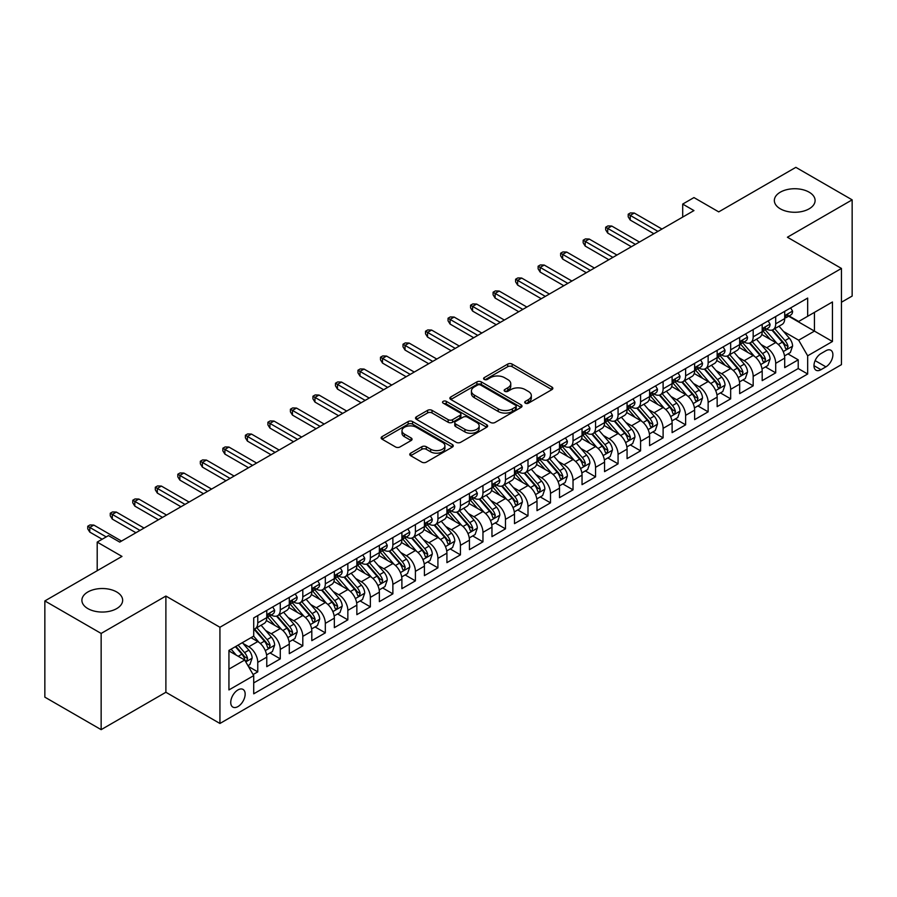 <?xml version="1.0" encoding="UTF-8"?>
<svg xmlns="http://www.w3.org/2000/svg" width="897" height="897" viewBox="0 0 897 897"><rect width="100%" height="100%" fill="white"/><g stroke="black" fill="none" stroke-linecap="round" stroke-linejoin="round"><path stroke-width="1.35" d="M525.35 403.168A2.186 1.267 0 0 0 528.445 403.168L551.935 389.601A3.128 1.805 0 0 0 552.844 388.323A3.128 1.805 0 0 0 551.935 387.055L512.142 364.081A3.128 1.805 0 0 0 507.724 364.081L484.234 377.637A2.186 1.267 0 0 0 483.595 378.534A2.186 1.267 0 0 0 484.234 379.431A2.186 1.267 0 0 0 487.329 379.431L490.379 377.671A10.002 5.774 0 0 1 504.518 377.671L507.837 379.588A10.002 5.774 0 0 1 510.763 383.669A10.002 5.774 0 0 1 507.837 387.751L504.798 389.511A2.186 1.267 0 0 0 504.159 390.397A2.186 1.267 0 0 0 504.798 391.294A2.186 1.267 0 0 0 507.893 391.294L510.931 389.545A10.002 5.774 0 0 1 525.081 389.545L528.389 391.451A10.002 5.774 0 0 1 531.327 395.543A10.002 5.774 0 0 1 528.389 399.625L525.35 401.374A2.186 1.267 0 0 0 524.711 402.271A2.186 1.267 0 0 0 525.35 403.168L525.35 401.374M116.688 591.964A20.384 11.762 0 0 0 94.477 589.419A20.384 11.762 0 0 0 81.896 600.284A20.384 11.762 0 0 0 87.861 608.603A20.384 11.762 0 0 0 110.073 611.16A20.384 11.762 0 0 0 122.654 600.284A20.384 11.762 0 0 0 116.688 591.964M809.139 192.182A20.384 11.762 0 0 0 786.927 189.626A20.384 11.762 0 0 0 774.346 200.502A20.384 11.762 0 0 0 780.312 208.822A20.384 11.762 0 0 0 802.523 211.378A20.384 11.762 0 0 0 815.104 200.502A20.384 11.762 0 0 0 809.139 192.182M237.952 706.578A10.192 5.887 120 0 0 244.612 697.597A10.192 5.887 120 0 0 243.042 689.423A10.192 5.887 120 0 0 237.952 689.928A10.192 5.887 120 0 0 231.291 698.909A10.192 5.887 120 0 0 232.85 707.083A10.192 5.887 120 0 0 237.952 706.578M410.691 453.153A3.128 1.805 0 0 0 409.772 454.431A3.128 1.805 0 0 0 410.691 455.71L421.848 462.157A3.128 1.805 0 0 0 426.277 462.157L452.357 447.098A3.128 1.805 0 0 0 453.265 445.82A3.128 1.805 0 0 0 452.357 444.542L412.564 421.568A3.128 1.805 0 0 0 408.146 421.568L382.066 436.626A3.128 1.805 0 0 0 381.147 437.904A3.128 1.805 0 0 0 382.066 439.182L395.543 446.964A3.128 1.805 0 0 0 399.972 446.964L411.129 440.528A3.128 1.805 0 0 0 412.048 439.25A3.128 1.805 0 0 0 411.129 437.971L404.446 434.114A8.365 4.833 0 0 1 401.991 430.695A8.365 4.833 0 0 1 407.16 426.232A8.365 4.833 0 0 1 416.275 427.286L442.468 442.4A8.365 4.833 0 0 1 444.912 445.82A8.365 4.833 0 0 1 439.754 450.283A8.365 4.833 0 0 1 430.638 449.229L426.277 446.717A3.128 1.805 0 0 0 421.848 446.717L410.691 453.153L410.691 455.71L421.848 449.307L421.848 446.717M841.453 302.233L852.15 296.066L852.15 199.852L795.852 167.347L718.721 211.883L693.953 197.575L682.695 204.079L693.953 210.582L119.727 542.102L108.47 535.61L97.201 542.102L97.201 570.705M101.148 633.439L101.148 729.653L165.889 692.271L165.889 596.057L101.148 633.439L44.85 600.934L121.981 556.409L97.201 542.102M165.889 596.057L219.933 627.261L841.453 268.438L841.453 364.642L219.933 723.475L219.933 627.261M852.15 199.852L787.409 237.234L841.453 268.438M490.592 422.465A3.128 1.805 0 0 0 495.021 422.465L521.101 407.406A3.128 1.805 0 0 0 522.009 406.128A3.128 1.805 0 0 0 521.101 404.85L481.308 381.887A3.128 1.805 0 0 0 476.89 381.887L450.81 396.945A3.128 1.805 0 0 0 449.89 398.223A3.128 1.805 0 0 0 450.81 399.49L490.592 422.465M444.06 403.639A2.186 1.267 0 0 1 446.28 403.942L446.28 401.34L486.723 424.696A3.128 1.805 0 0 1 487.643 425.974A3.128 1.805 0 0 1 486.723 427.252L460.643 442.311A3.128 1.805 0 0 1 456.225 442.311L416.432 419.336L416.432 416.791A3.128 1.805 0 0 0 415.524 418.058A3.128 1.805 0 0 0 416.432 419.336M416.432 416.791L427.6 410.344A3.128 1.805 0 0 1 432.018 410.344L448.152 419.661A3.128 1.805 0 0 0 452.581 419.661L459.982 415.378A3.128 1.805 0 0 0 460.901 414.111A3.128 1.805 0 0 0 459.982 412.833L443.185 403.134A2.186 1.267 0 0 1 442.546 402.237A2.186 1.267 0 0 1 443.892 401.071A2.186 1.267 0 0 1 446.28 401.34M101.148 729.653L44.85 697.148L44.85 600.934M253.089 674.555L257.764 671.864L248.424 666.46M243.109 643.508L248.761 646.771A12.737 7.355 60 0 1 257.764 662.367L266.768 657.165L266.768 666.662L280.279 658.858L270.042 652.938M265.624 630.501L271.275 633.764A12.737 7.355 60 0 1 280.279 649.372L289.294 644.169L289.294 653.655L302.805 645.862L292.557 639.942M288.139 617.506L293.801 620.769A12.737 7.355 60 0 1 302.805 636.365L311.808 631.163L311.808 640.66L325.319 632.856L315.071 626.936M310.665 604.5L316.316 607.762A12.737 7.355 60 0 1 325.319 623.37L334.334 618.168L334.334 627.653L347.845 619.861L337.597 613.94M333.179 591.493L338.831 594.767A12.737 7.355 60 0 1 347.845 610.364L356.849 605.161L356.849 614.658L370.36 606.854L360.112 600.934M355.694 578.498L361.356 581.761A12.737 7.355 60 0 1 370.36 597.368L379.364 592.166L379.364 601.652L392.875 593.848L382.638 587.939M378.22 565.491L383.871 568.765A12.737 7.355 60 0 1 392.875 584.362L401.89 579.159L401.89 588.656L415.401 580.852L405.152 574.932M400.735 552.496L406.386 555.759A12.737 7.355 60 0 1 415.401 571.355L424.404 566.164L424.404 575.65L437.915 567.846L427.667 561.937M423.249 539.489L428.912 542.763A12.737 7.355 60 0 1 437.915 558.36L446.919 553.157L446.919 562.654L460.43 554.851L450.193 548.93M445.775 526.494L451.426 529.757A12.737 7.355 60 0 1 460.43 545.354L469.445 540.162L469.445 549.648L482.956 541.844L472.708 535.935M468.29 513.488L473.941 516.75A12.737 7.355 60 0 1 482.956 532.358L491.96 527.156L491.96 536.653L505.471 528.849L495.222 522.929M490.816 500.492L496.467 503.755A12.737 7.355 60 0 1 505.471 519.352L514.486 514.16L514.486 523.646L527.997 515.842L517.748 509.933M513.331 487.486L518.982 490.749A12.737 7.355 60 0 1 527.997 506.357L537 501.154L537 510.651L550.511 502.847L540.263 496.927M535.845 474.491L541.508 477.753A12.737 7.355 60 0 1 550.511 493.35L559.515 488.159L559.515 497.644L573.026 489.84L562.778 483.932M558.371 461.484L564.022 464.747A12.737 7.355 60 0 1 573.026 480.355L582.041 475.152L582.041 484.649L595.552 476.845L585.304 470.925M580.886 448.489L586.537 451.752A12.737 7.355 60 0 1 595.552 467.348L604.556 462.157L604.556 471.643L618.067 463.839L607.818 457.93M603.401 435.482L609.063 438.745A12.737 7.355 60 0 1 618.067 454.353L627.07 449.15L627.07 458.636L640.581 450.843L630.344 444.923M625.927 422.487L631.578 425.75A12.737 7.355 60 0 1 640.581 441.346L649.596 436.144L649.596 445.641L663.107 437.837L652.859 431.928M648.441 409.481L654.092 412.743A12.737 7.355 60 0 1 663.107 428.351L672.111 423.149L672.111 432.634L685.622 424.842L675.374 418.921M670.967 396.485L676.618 399.748A12.737 7.355 60 0 1 685.622 415.345L694.626 410.142L694.626 419.639L708.137 411.835L697.9 405.926M693.482 383.479L699.133 386.742A12.737 7.355 60 0 1 708.137 402.349L717.152 397.147L717.152 406.633L730.663 398.84L720.414 392.92M715.997 370.483L721.659 373.746A12.737 7.355 60 0 1 730.663 389.343L739.666 384.14L739.666 393.637L753.177 385.833L742.929 379.924M738.523 357.477L744.174 360.74A12.737 7.355 60 0 1 753.177 376.348L762.192 371.145L762.192 380.631L775.703 372.838L775.703 363.341A12.737 7.355 -120 0 0 766.688 347.744L761.037 344.482M765.455 366.918L775.703 372.838M266.768 657.165A12.737 7.355 -120 0 0 257.764 641.568L251.014 637.666M289.294 644.169A12.737 7.355 -120 0 0 280.279 628.562L266.353 620.522M311.808 631.163A12.737 7.355 -120 0 0 302.805 615.566L288.879 607.527M334.334 618.168A12.737 7.355 -120 0 0 325.319 602.56L311.394 594.52M356.849 605.161A12.737 7.355 -120 0 0 347.845 589.564L333.919 581.525M379.364 592.166A12.737 7.355 -120 0 0 370.36 576.558L356.434 568.519M401.89 579.159A12.737 7.355 -120 0 0 392.875 563.563L378.949 555.523M424.404 566.164A12.737 7.355 -120 0 0 415.401 550.556L401.475 542.517M446.919 553.157A12.737 7.355 -120 0 0 437.915 537.561L423.989 529.522M469.445 540.162A12.737 7.355 -120 0 0 460.43 524.554L446.504 516.515M491.96 527.156A12.737 7.355 -120 0 0 482.956 511.559L469.03 503.52M514.486 514.16A12.737 7.355 -120 0 0 505.471 498.553L491.545 490.513M537 501.154A12.737 7.355 -120 0 0 527.997 485.557L514.071 477.518M559.515 488.159A12.737 7.355 -120 0 0 550.511 472.551L536.585 464.511M582.041 475.152A12.737 7.355 -120 0 0 573.026 459.556L559.1 451.516M604.556 462.157A12.737 7.355 -120 0 0 595.552 446.549L581.626 438.51M627.07 449.15A12.737 7.355 -120 0 0 618.067 433.554L604.141 425.503M649.596 436.144A12.737 7.355 -120 0 0 640.581 420.547L626.655 412.508M672.111 423.149A12.737 7.355 -120 0 0 663.107 407.552L649.181 399.501M694.626 410.142A12.737 7.355 -120 0 0 685.622 394.545L671.696 386.506M717.152 397.147A12.737 7.355 -120 0 0 708.137 381.539L694.211 373.5M739.666 384.14A12.737 7.355 -120 0 0 730.663 368.544L716.737 360.504M762.192 371.145A12.737 7.355 -120 0 0 753.177 355.537L739.251 347.498M825.913 350.727L820.957 353.597A9.867 5.696 120 0 0 814.51 362.287A9.867 5.696 120 0 0 816.023 370.203A9.867 5.696 120 0 0 820.957 369.71L825.913 366.851A9.867 5.696 120 0 0 832.36 358.15A9.867 5.696 120 0 0 830.846 350.245A9.867 5.696 120 0 0 825.913 350.727M228.937 669.128L244.702 660.024L253.716 675.632L253.716 693.83L807.67 374.004L807.67 355.806L798.666 340.198L783.552 331.475M253.716 675.632L228.937 689.928L228.937 650.403L253.716 636.108L253.716 617.91L807.67 298.073L807.67 316.282L832.45 301.975L832.45 341.499L807.67 355.806M271.163 614.972L271.275 615.039A12.737 7.355 60 0 0 277.644 615.678L286.659 610.476A12.737 7.355 -120 0 0 289.294 604.645L289.294 597.357M293.678 601.977L293.801 602.044A12.737 7.355 60 0 0 300.17 602.672L309.173 597.469A12.737 7.355 -120 0 0 311.808 591.639L311.808 584.362M316.192 588.97L316.316 589.037A12.737 7.355 60 0 0 322.685 589.677L331.688 584.474A12.737 7.355 -120 0 0 334.334 578.643L334.334 571.355M338.718 575.975L338.831 576.042A12.737 7.355 60 0 0 345.199 576.67L354.214 571.467A12.737 7.355 -120 0 0 356.849 565.637L356.849 558.36M361.233 562.968L361.356 563.036A12.737 7.355 60 0 0 367.725 563.675L376.729 558.472A12.737 7.355 -120 0 0 379.364 552.642L379.364 545.354M383.748 549.973L383.871 550.04A12.737 7.355 60 0 0 390.24 550.668L399.243 545.466A12.737 7.355 -120 0 0 401.89 539.635L401.89 532.358M406.274 536.967L406.386 537.034A12.737 7.355 60 0 0 412.755 537.673L421.769 532.47A12.737 7.355 -120 0 0 424.404 526.64L424.404 519.352M428.788 523.971L428.912 524.039A12.737 7.355 60 0 0 435.28 524.667L444.284 519.464A12.737 7.355 -120 0 0 446.919 513.633L446.919 506.357M451.314 510.965L451.426 511.032A12.737 7.355 60 0 0 457.795 511.671L466.799 506.469A12.737 7.355 -120 0 0 469.445 500.638L469.445 493.35M473.829 497.97L473.941 498.037A12.737 7.355 60 0 0 480.321 498.665L489.325 493.462A12.737 7.355 -120 0 0 491.96 487.632L491.96 480.355M496.344 484.963L496.467 485.03A12.737 7.355 60 0 0 502.836 485.669L511.839 480.467A12.737 7.355 -120 0 0 514.486 474.636L514.486 467.348M518.87 471.968L518.982 472.035A12.737 7.355 60 0 0 525.35 472.663L534.365 467.46A12.737 7.355 -120 0 0 537 461.63L537 454.353M541.384 458.961L541.508 459.029A12.737 7.355 60 0 0 547.876 459.656L556.88 454.465A12.737 7.355 -120 0 0 559.515 448.635L559.515 441.346M563.899 445.966L564.022 446.033A12.737 7.355 60 0 0 570.391 446.661L579.395 441.459A12.737 7.355 -120 0 0 582.041 435.628L582.041 428.351M586.425 432.959L586.537 433.027A12.737 7.355 60 0 0 592.906 433.655L601.921 428.463A12.737 7.355 -120 0 0 604.556 422.633L604.556 415.345M608.94 419.964L609.063 420.031A12.737 7.355 60 0 0 615.432 420.659L624.435 415.457A12.737 7.355 -120 0 0 627.07 409.626L627.07 402.349M631.466 406.958L631.578 407.025A12.737 7.355 60 0 0 637.946 407.653L646.95 402.461A12.737 7.355 -120 0 0 649.596 396.62L649.596 389.343M653.98 393.962L654.092 394.03A12.737 7.355 60 0 0 660.461 394.658L669.476 389.455A12.737 7.355 -120 0 0 672.111 383.624L672.111 376.348M676.495 380.956L676.618 381.023A12.737 7.355 60 0 0 682.987 381.651L691.991 376.46A12.737 7.355 -120 0 0 694.626 370.618L694.626 363.341M699.021 367.949L699.133 368.028A12.737 7.355 60 0 0 705.502 368.656L714.517 363.453A12.737 7.355 -120 0 0 717.152 357.623L717.152 350.346M721.536 354.954L721.659 355.021A12.737 7.355 60 0 0 728.028 355.649L737.031 350.447A12.737 7.355 -120 0 0 739.666 344.616L739.666 337.339M744.05 341.948L744.174 342.026A12.737 7.355 60 0 0 750.542 342.654L759.546 337.451A12.737 7.355 -120 0 0 762.192 331.621L762.192 324.344M253.716 682.909L798.218 368.544L798.218 359.832L784.707 367.635L784.707 358.138A12.737 7.355 -120 0 0 775.703 342.542L761.777 334.503M766.576 328.952L766.688 329.02A12.737 7.355 -120 0 0 773.057 329.648A12.737 7.355 -120 0 0 775.703 323.817L775.703 316.54M773.057 329.648L782.072 324.445A12.737 7.355 -120 0 0 784.707 318.614L784.707 311.337M257.764 615.566L257.764 622.843A12.737 7.355 60 0 1 255.129 628.674A12.737 7.355 60 0 1 253.716 629.189M255.129 628.674L264.133 623.471A12.737 7.355 -120 0 0 266.768 617.641L266.768 610.364M280.279 602.56L280.279 609.848A12.737 7.355 60 0 1 277.644 615.678M302.805 589.564L302.805 596.841A12.737 7.355 60 0 1 300.17 602.672M325.319 576.558L325.319 583.846A12.737 7.355 60 0 1 322.685 589.677M347.845 563.563L347.845 570.84A12.737 7.355 60 0 1 345.199 576.67M370.36 550.556L370.36 557.844A12.737 7.355 60 0 1 367.725 563.675M392.875 537.561L392.875 544.838A12.737 7.355 60 0 1 390.24 550.668M415.401 524.554L415.401 531.843A12.737 7.355 60 0 1 412.755 537.673M437.915 511.559L437.915 518.836A12.737 7.355 60 0 1 435.28 524.667M460.43 498.553L460.43 505.83A12.737 7.355 60 0 1 457.795 511.671M482.956 485.557L482.956 492.834A12.737 7.355 60 0 1 480.321 498.665M505.471 472.551L505.471 479.828A12.737 7.355 60 0 1 502.836 485.669M527.997 459.556L527.997 466.832A12.737 7.355 60 0 1 525.35 472.663M550.511 446.549L550.511 453.826A12.737 7.355 60 0 1 547.876 459.656M573.026 433.554L573.026 440.831A12.737 7.355 60 0 1 570.391 446.661M595.552 420.547L595.552 427.824A12.737 7.355 60 0 1 592.906 433.655M618.067 407.541L618.067 414.829A12.737 7.355 60 0 1 615.432 420.659M640.581 394.545L640.581 401.822A12.737 7.355 60 0 1 637.946 407.653M663.107 381.539L663.107 388.827A12.737 7.355 60 0 1 660.461 394.658M685.622 368.544L685.622 375.821A12.737 7.355 60 0 1 682.987 381.651M708.137 355.537L708.137 362.825A12.737 7.355 60 0 1 705.502 368.656M730.663 342.542L730.663 349.819A12.737 7.355 60 0 1 728.028 355.649M753.177 329.535L753.177 336.824A12.737 7.355 60 0 1 750.542 342.654M753.177 376.348L753.177 385.833M730.663 389.343L730.663 398.84M708.137 402.349L708.137 411.835M685.622 415.345L685.622 424.842M663.107 428.351L663.107 437.837M640.581 441.346L640.581 450.843M618.067 454.353L618.067 463.839M595.552 467.348L595.552 476.845M573.026 480.355L573.026 489.84M550.511 493.35L550.511 502.847M527.997 506.357L527.997 515.842M505.471 519.352L505.471 528.849M482.956 532.358L482.956 541.844M460.43 545.354L460.43 554.851M437.915 558.36L437.915 567.846M415.401 571.355L415.401 580.852M392.875 584.362L392.875 593.848M370.36 597.368L370.36 606.854M347.845 610.364L347.845 619.861M325.319 623.37L325.319 632.856M302.805 636.365L302.805 645.862M280.279 649.372L280.279 658.858M257.764 662.367L257.764 671.864M244.702 660.024L228.937 650.93M798.666 340.198L814.431 331.105L814.431 312.38L832.45 301.975M788.642 316.215L832.45 341.499M789.091 315.946L798.666 321.474L807.67 316.282M165.889 692.271L219.933 723.475M682.695 204.079L682.695 217.074M787.97 353.923L798.218 359.832M798.218 368.544L807.67 374.004M526.225 403.471L528.389 402.226A10.002 5.774 0 0 0 531.327 398.133L531.327 395.543M510.763 383.669L510.763 386.271A10.002 5.774 0 0 1 507.837 390.352L505.673 391.608M551.89 389.623L512.142 366.682A3.128 1.805 0 0 0 507.724 366.682L485.109 379.734M521.056 407.429L481.308 384.488A3.128 1.805 0 0 0 476.89 384.488L450.855 399.513M515.573 407.025A2.186 1.267 0 0 0 516.212 406.128A2.186 1.267 0 0 0 515.573 405.242L480.646 385.071A2.186 1.267 0 0 0 477.552 385.071L474.345 386.921A10.002 5.774 0 0 0 471.418 391.002A10.002 5.774 0 0 0 474.345 395.095L498.216 408.875A10.002 5.774 0 0 0 512.366 408.875L515.573 407.025L515.573 409.626A2.186 1.267 0 0 0 516.212 408.729L516.212 406.128M471.418 391.002L471.418 393.604A10.002 5.774 0 0 0 474.345 397.696L474.345 395.095M515.573 409.626L512.366 411.476A10.002 5.774 0 0 1 498.216 411.476L474.345 397.696M416.477 419.359L427.6 412.945L427.6 410.344M460.901 414.111L460.901 416.701A3.128 1.805 0 0 1 459.982 417.98L452.581 422.263A3.128 1.805 0 0 1 448.152 422.263L432.018 412.945A3.128 1.805 0 0 0 427.6 412.945M446.28 403.942L486.69 427.275M464.904 429.327A8.365 4.833 0 0 0 474.008 430.369A8.365 4.833 0 0 0 479.177 425.907A8.365 4.833 0 0 0 476.722 422.498L467.494 417.172A3.128 1.805 0 0 0 463.076 417.172L455.676 421.444A3.128 1.805 0 0 0 454.757 422.722A3.128 1.805 0 0 0 455.676 424.001L464.904 429.327L464.904 431.928A8.365 4.833 0 0 0 474.008 432.971A8.365 4.833 0 0 0 479.177 428.508L479.177 425.907M454.757 422.722L454.757 425.324A3.128 1.805 0 0 0 455.676 426.602L455.676 424.001M464.904 431.928L455.676 426.602M444.912 445.82L444.912 448.422A8.365 4.833 0 0 1 439.754 452.884A8.365 4.833 0 0 1 430.638 451.83L426.277 449.307A3.128 1.805 0 0 0 421.848 449.307M401.991 430.695L401.991 433.296A8.365 4.833 0 0 0 404.446 436.704L404.446 434.114M411.129 437.971L411.129 440.528L404.446 436.704M452.312 447.121L412.564 424.169A3.128 1.805 0 0 0 408.146 424.169L382.111 439.205M784.516 355.907L790.335 352.555L792.589 346.051A8.443 4.877 -120 0 0 789.304 338.124L779.011 326.216M776.948 343.36L765.186 329.748M770.254 339.402L763.437 331.498A20.227 11.672 -120 0 0 762.809 330.791M771.913 330.107L782.319 342.161A8.443 4.877 60 0 1 785.324 347.969L785.94 348.967L787.084 348.81L788.026 346.41A8.443 4.877 -120 0 0 785.021 340.602L774.728 328.683M772.53 329.917L783.709 342.856A4.294 2.478 60 0 1 784.785 344.538L788.026 346.41M790.672 307.895L792.589 311.203A8.443 4.877 60 0 1 790.84 314.937L786.557 317.415A8.443 4.877 -120 0 0 788.026 315.464L787.858 314.724M784.987 317.807L785.021 317.807A8.443 4.877 -120 0 0 786.557 317.415M786.938 314.836L788.026 315.464C787.499 314.197 786.602 314.712 785.324 317.022A8.443 4.877 60 0 1 784.707 318.233M657.927 231.381L630.232 215.392L630.232 220.068L628.203 216.816L628.203 214.215L630.232 215.392L634.28 213.049L661.975 229.038M630.232 220.068L653.868 233.725M628.203 214.215L630.456 212.914L634.28 213.049M762.002 368.914L767.821 365.55L770.063 359.047A8.443 4.877 -120 0 0 766.778 351.131L756.496 339.212M754.433 356.367L742.671 342.755M747.739 352.398L740.911 344.504A20.227 11.672 -120 0 0 740.283 343.798M749.399 343.114L759.804 355.156A8.443 4.877 60 0 1 762.809 360.975L763.425 361.973L764.569 361.816L765.511 359.417A8.443 4.877 -120 0 0 762.506 353.597L752.213 341.69M750.004 342.912L761.183 355.862A4.294 2.478 60 0 1 762.271 357.544L765.511 359.417M739.476 381.909L745.295 378.556L747.549 372.053A8.443 4.877 -120 0 0 744.263 364.126L733.97 352.218M731.907 369.362L720.156 355.75M725.225 365.404L718.396 357.499A20.227 11.672 -120 0 0 717.768 356.793M726.873 356.109L737.278 368.162A8.443 4.877 60 0 1 740.294 373.971L740.9 374.968L742.043 374.811L742.996 372.412A8.443 4.877 -120 0 0 739.98 366.604L729.698 354.685M727.489 355.918L738.668 368.858A4.294 2.478 60 0 1 739.756 370.539L742.996 372.412M716.961 394.915L722.78 391.552L725.034 385.06A8.443 4.877 -120 0 0 721.749 377.132L711.456 365.214M709.392 382.369L697.631 368.757M702.699 378.399L695.881 370.506A20.227 11.672 -120 0 0 695.253 369.799M704.358 369.115L714.763 381.158A8.443 4.877 60 0 1 717.768 386.977L718.385 387.975L719.529 387.818L720.47 385.418A8.443 4.877 -120 0 0 717.465 379.599L707.172 367.692M704.964 368.914L716.154 381.864A4.294 2.478 60 0 1 717.23 383.546L720.47 385.418M694.446 407.911L700.265 404.558L702.508 398.055A8.443 4.877 -120 0 0 699.223 390.128L688.941 378.22M686.878 395.364L675.116 381.752M680.184 391.406L673.355 383.501A20.227 11.672 -120 0 0 672.728 382.795M681.832 382.111L692.249 394.164A8.443 4.877 60 0 1 695.253 399.972L695.87 400.97L697.003 400.813L697.956 398.414A8.443 4.877 -120 0 0 694.951 392.606L684.658 380.687M682.449 381.92L693.628 394.859A4.294 2.478 60 0 1 694.715 396.541L697.956 398.414M768.157 320.891L770.063 324.209A8.443 4.877 60 0 1 768.325 327.943L764.042 330.41A8.443 4.877 -120 0 0 765.511 328.47L765.332 327.719M762.472 330.802L762.506 330.802A8.443 4.877 -120 0 0 764.042 330.41M764.423 327.842L765.511 328.47C764.984 327.192 764.076 327.719 762.809 330.029A8.443 4.877 60 0 1 762.192 331.228M635.401 244.376L607.706 228.387L607.706 233.074L605.677 229.823L605.677 227.221L607.706 228.387L611.765 226.055L639.46 242.044M607.706 233.074L631.353 246.72M605.677 227.221L607.931 225.921L611.765 226.055M745.631 333.897L747.549 337.205A8.443 4.877 60 0 1 745.799 340.938L741.527 343.416A8.443 4.877 -120 0 0 742.996 341.465L742.817 340.725M739.947 343.809L739.98 343.809A8.443 4.877 -120 0 0 741.527 343.416M741.909 340.838L742.996 341.465C742.458 340.198 741.561 340.714 740.294 343.035A8.443 4.877 60 0 1 739.666 344.235M612.886 257.383L585.192 241.394L585.192 246.07L583.162 242.818L583.162 240.217L585.192 241.394L589.239 239.05L616.945 255.04M585.192 246.07L608.839 259.726M583.162 240.217L585.416 238.916L589.239 239.05M723.117 346.892L725.034 350.211A8.443 4.877 60 0 1 723.285 353.945L719.002 356.412A8.443 4.877 -120 0 0 720.47 354.472L720.291 353.721M717.432 356.815L717.465 356.815A8.443 4.877 -120 0 0 719.002 356.412M719.383 353.844L720.47 354.472C719.943 353.205 719.046 353.721 717.768 356.031A8.443 4.877 60 0 1 717.152 357.23M590.372 270.389L562.666 254.389L562.666 259.076L560.647 255.824L560.647 253.223L562.666 254.389L566.725 252.057L594.419 268.046M562.666 259.076L586.313 272.722M560.647 253.223L562.901 251.922L566.725 252.057M700.602 359.899L702.508 363.207A8.443 4.877 60 0 1 700.77 366.94L696.487 369.418A8.443 4.877 -120 0 0 697.956 367.467L697.776 366.727M694.917 369.811L694.951 369.811A8.443 4.877 -120 0 0 696.487 369.418M696.868 366.839L697.956 367.467C697.429 366.2 696.521 366.716 695.253 369.037A8.443 4.877 60 0 1 694.626 370.237M567.846 283.385L540.151 267.396L540.151 272.071L538.122 268.82L538.122 266.218L540.151 267.396L544.21 265.052L571.905 281.041M540.151 272.071L563.798 285.728M538.122 266.218L540.375 264.929L544.21 265.052M671.92 420.917L677.74 417.553L679.993 411.061A8.443 4.877 -120 0 0 676.708 403.134L666.415 391.215M664.352 408.37L652.601 394.758M657.669 404.401L650.841 396.508A20.227 11.672 -120 0 0 650.213 395.801M659.317 395.117L669.723 407.16A8.443 4.877 60 0 1 672.739 412.979L673.344 413.977L674.488 413.82L675.441 411.42A8.443 4.877 -120 0 0 672.425 405.601L662.143 393.693M659.934 394.915L671.113 407.866A4.294 2.478 60 0 1 672.201 409.548L675.441 411.42M678.076 372.894L679.993 376.213A8.443 4.877 60 0 1 678.244 379.947L673.972 382.414A8.443 4.877 -120 0 0 675.441 380.474L675.262 379.723M672.391 382.817L672.425 382.817A8.443 4.877 -120 0 0 673.972 382.414M674.342 379.846L675.441 380.474C674.903 379.207 674.006 379.723 672.739 382.032A8.443 4.877 60 0 1 672.111 383.232M545.331 296.391L517.636 280.391L517.636 285.078L515.607 281.826L515.607 279.225L517.636 280.391L521.684 278.059L549.379 294.048M517.636 285.078L541.272 298.723M515.607 279.225L517.861 277.924L521.684 278.059M649.406 433.924L655.225 430.56L657.479 424.057A8.443 4.877 -120 0 0 654.182 416.13L643.9 404.222M641.837 421.366L630.075 407.754M635.143 417.408L628.315 409.503A20.227 11.672 -120 0 0 627.698 408.797M636.803 408.113L647.208 420.166A8.443 4.877 60 0 1 650.213 425.974L650.83 426.983L651.973 426.815L652.915 424.416A8.443 4.877 -120 0 0 649.91 418.607L639.617 406.689M637.408 407.922L648.598 420.861A4.294 2.478 60 0 1 649.675 422.543L652.915 424.416M655.561 385.901L657.479 389.22A8.443 4.877 60 0 1 655.729 392.953L651.446 395.42A8.443 4.877 -120 0 0 652.915 393.469L652.736 392.729M649.877 395.812L649.91 395.812A8.443 4.877 -120 0 0 651.446 395.42M651.827 392.841L652.915 393.469C652.388 392.202 651.491 392.718 650.213 395.039A8.443 4.877 60 0 1 649.596 396.239M522.816 309.387L495.11 293.397L495.11 298.073L493.092 294.821L493.092 292.231L495.11 293.397L499.169 291.054L526.864 307.043M495.11 298.073L518.758 311.73M493.092 292.231L495.335 290.931L499.169 291.054M626.88 446.919L632.699 443.555L634.953 437.063A8.443 4.877 -120 0 0 631.667 429.136L621.374 417.217M619.322 434.372L607.561 420.76M612.629 430.403L605.8 422.509A20.227 11.672 -120 0 0 605.172 421.803M614.277 421.119L624.693 433.161A8.443 4.877 60 0 1 627.698 438.981L628.315 439.978L629.447 439.822L630.4 437.422A8.443 4.877 -120 0 0 627.395 431.603L617.102 419.695M614.894 420.917L626.072 433.868A4.294 2.478 60 0 1 627.16 435.55L630.4 437.422M633.047 398.896L634.953 402.215A8.443 4.877 60 0 1 633.204 405.949L628.932 408.415A8.443 4.877 -120 0 0 630.4 406.476L630.221 405.724M627.351 408.819L627.395 408.819A8.443 4.877 -120 0 0 628.932 408.415M629.313 405.848L630.4 406.476C629.873 405.209 628.965 405.724 627.698 408.034A8.443 4.877 60 0 1 627.07 409.234M500.291 322.393L472.596 306.393L472.596 311.08L470.566 307.828L470.566 305.227L472.596 306.393L476.643 304.061L504.349 320.05M472.596 311.08L496.243 324.725M470.566 305.227L472.82 303.926L476.643 304.061M604.365 459.926L610.184 456.562L612.438 450.059A8.443 4.877 -120 0 0 609.153 442.131L598.86 430.224M596.797 447.379L585.035 433.756M590.103 443.41L583.285 435.505A20.227 11.672 -120 0 0 582.658 434.798M591.762 434.114L602.167 446.168A8.443 4.877 60 0 1 605.172 451.976L605.789 452.985L606.933 452.817L607.874 450.417A8.443 4.877 -120 0 0 604.87 444.609L594.588 432.69M592.379 433.924L603.558 446.863A4.294 2.478 60 0 1 604.645 448.545L607.874 450.417M610.521 411.902L612.438 415.221A8.443 4.877 60 0 1 610.689 418.955L606.406 421.422A8.443 4.877 -120 0 0 607.874 419.482L607.706 418.731M604.836 421.814L604.87 421.814A8.443 4.877 -120 0 0 606.406 421.422M606.787 418.843L607.874 419.482C607.347 418.204 606.45 418.731 605.172 421.041A8.443 4.877 60 0 1 604.556 422.24M477.776 335.388L450.081 319.399L450.081 324.075L448.052 320.823L448.052 318.233L450.081 319.399L454.129 317.056L481.824 333.045M450.081 324.075L473.717 337.732M448.052 318.233L450.305 316.933L454.129 317.056M581.85 472.921L587.67 469.557L589.912 463.065A8.443 4.877 -120 0 0 586.627 455.138L576.345 443.23M574.282 460.374L562.52 446.762M567.588 456.405L560.76 448.511A20.227 11.672 -120 0 0 560.132 447.805M569.247 447.121L579.653 459.163A8.443 4.877 60 0 1 582.658 464.982L583.274 465.98L584.418 465.823L585.36 463.424A8.443 4.877 -120 0 0 582.355 457.605L572.062 445.697M569.853 446.919L581.043 459.869A4.294 2.478 60 0 1 582.119 461.551L585.36 463.424M588.006 424.898L589.912 428.217A8.443 4.877 60 0 1 588.174 431.95L583.891 434.417A8.443 4.877 -120 0 0 585.36 432.477L585.18 431.726M582.321 434.821L582.355 434.821A8.443 4.877 -120 0 0 583.891 434.417M584.272 431.849L585.36 432.477C584.833 431.21 583.925 431.726 582.658 434.036A8.443 4.877 60 0 1 582.041 435.236M455.25 348.395L427.555 332.395L427.555 337.081L425.526 333.83L425.526 331.228L427.555 332.395L431.614 330.062L459.309 346.051M427.555 337.081L451.202 350.727M425.526 331.228L427.779 329.928L431.614 330.062M559.324 485.927L565.144 482.564L567.397 476.06A8.443 4.877 -120 0 0 564.112 468.133L553.819 456.225M551.767 473.381L540.005 459.757M545.073 469.411L538.245 461.507A20.227 11.672 -120 0 0 537.617 460.8M546.722 460.116L557.127 472.17A8.443 4.877 60 0 1 560.143 477.978L560.76 478.987L561.892 478.819L562.845 476.419A8.443 4.877 -120 0 0 559.829 470.611L549.547 458.692M547.338 459.926L558.517 472.865A4.294 2.478 60 0 1 559.605 474.547L562.845 476.419M565.48 437.904L567.397 441.223A8.443 4.877 60 0 1 565.648 444.957L561.376 447.424A8.443 4.877 -120 0 0 562.845 445.484L562.666 444.733M559.795 447.816L559.829 447.816A8.443 4.877 -120 0 0 561.376 447.424M561.757 444.845L562.845 445.484C562.307 444.206 561.41 444.733 560.143 447.042A8.443 4.877 60 0 1 559.515 448.242M432.735 361.39L405.04 345.401L405.04 350.077L403.011 346.836L403.011 344.235L405.04 345.401L409.088 343.058L436.794 359.047M405.04 350.077L428.688 363.733M403.011 344.235L405.265 342.934L409.088 343.058M536.81 498.923L542.629 495.559L544.883 489.067A8.443 4.877 -120 0 0 541.597 481.14L531.304 469.232M529.241 486.376L517.479 472.764M522.547 482.418L515.73 474.513A20.227 11.672 -120 0 0 515.102 473.807M524.207 473.123L534.612 485.165A8.443 4.877 60 0 1 537.617 490.984L538.234 491.982L539.377 491.825L540.319 489.426A8.443 4.877 -120 0 0 537.314 483.606L527.021 471.699M524.812 472.921L536.002 485.871A4.294 2.478 60 0 1 537.079 487.553L540.319 489.426M542.965 450.899L544.883 454.218A8.443 4.877 60 0 1 543.134 457.952L538.85 460.419A8.443 4.877 -120 0 0 540.319 458.479L540.151 457.728M537.281 460.823L537.314 460.823A8.443 4.877 -120 0 0 538.85 460.419M539.232 457.851L540.319 458.479C539.792 457.212 538.895 457.728 537.617 460.038A8.443 4.877 60 0 1 537 461.237M410.221 374.397L382.514 358.396L382.514 363.083L380.496 359.832L380.496 357.23L382.514 358.396L386.573 356.064L414.268 372.053M382.514 363.083L406.162 376.729M380.496 357.23L382.75 355.93L386.573 356.064M514.295 511.929L520.114 508.565L522.357 502.062A8.443 4.877 -120 0 0 519.071 494.135L508.79 482.227M506.727 499.382L494.965 485.759M500.033 495.413L493.204 487.508A20.227 11.672 -120 0 0 492.576 486.813M501.692 486.118L512.097 498.171A8.443 4.877 60 0 1 515.102 503.979L515.719 504.989L516.851 504.82L517.804 502.421A8.443 4.877 -120 0 0 514.8 496.613L504.506 484.694M502.298 485.927L513.476 498.867A4.294 2.478 60 0 1 514.564 500.548L517.804 502.421M520.451 463.906L522.357 467.225A8.443 4.877 60 0 1 520.619 470.959L516.336 473.425A8.443 4.877 -120 0 0 517.804 471.486L517.625 470.734M514.766 473.818L514.8 473.818A8.443 4.877 -120 0 0 516.336 473.425M516.717 470.847L517.804 471.486C517.277 470.207 516.369 470.734 515.102 473.044A8.443 4.877 60 0 1 514.486 474.244M387.695 387.392L360 371.403L360 376.078L357.97 372.838L357.97 370.237L360 371.403L364.059 369.059L391.754 385.048M360 376.078L383.647 389.735M357.97 370.237L360.224 368.936L364.059 369.059M491.769 524.924L497.588 521.572L499.842 515.069A8.443 4.877 -120 0 0 496.557 507.141L486.264 495.234M484.201 512.378L472.45 498.766M477.518 508.42L470.69 500.515A20.227 11.672 -120 0 0 470.062 499.808M479.166 499.124L489.571 511.167A8.443 4.877 60 0 1 492.588 516.986L493.193 517.984L494.337 517.827L495.29 515.427A8.443 4.877 -120 0 0 492.274 509.608L481.992 497.7M479.783 498.923L490.962 511.873A4.294 2.478 60 0 1 492.049 513.555L495.29 515.427M497.925 476.912L499.842 480.22A8.443 4.877 60 0 1 498.093 483.954L493.821 486.421A8.443 4.877 -120 0 0 495.29 484.481L495.11 483.73M492.24 486.824L492.274 486.824A8.443 4.877 -120 0 0 493.821 486.421M494.191 483.853L495.29 484.481C494.752 483.214 493.855 483.73 492.588 486.039A8.443 4.877 60 0 1 491.96 487.239M365.18 400.398L337.485 384.409L337.485 389.085L335.456 385.833L335.456 383.232L337.485 384.409L341.533 382.066L369.239 398.055M337.485 389.085L361.132 402.731M335.456 383.232L337.709 381.931L341.533 382.066M469.254 537.931L475.074 534.567L477.327 528.064A8.443 4.877 -120 0 0 474.042 520.148L463.749 508.229M461.686 525.384L449.924 511.761M454.992 521.415L448.175 513.51A20.227 11.672 -120 0 0 447.547 512.815M456.651 512.12L467.057 524.173A8.443 4.877 60 0 1 470.062 529.981L470.678 530.99L471.822 530.822L472.764 528.423A8.443 4.877 -120 0 0 469.759 522.615L459.466 510.696M457.257 511.929L468.447 524.88A4.294 2.478 60 0 1 469.523 526.55L472.764 528.423M475.41 489.908L477.327 493.227A8.443 4.877 60 0 1 475.578 496.96L471.295 499.427A8.443 4.877 -120 0 0 472.764 497.487L472.584 496.736M469.725 499.82L469.759 499.82A8.443 4.877 -120 0 0 471.295 499.427M471.676 496.86L472.764 497.487C472.237 496.209 471.34 496.736 470.062 499.046A8.443 4.877 60 0 1 469.445 500.246M342.665 413.394L314.959 397.405L314.959 402.08L312.941 398.84L312.941 396.239L314.959 397.405L319.018 395.061L346.713 411.061M314.959 402.08L338.606 415.737M312.941 396.239L315.183 394.938L319.018 395.061M446.74 550.926L452.559 547.574L454.801 541.07A8.443 4.877 -120 0 0 451.516 533.143L441.234 521.235M439.171 538.379L427.409 524.767M432.477 534.421L425.649 526.517A20.227 11.672 -120 0 0 425.021 525.81M434.126 525.126L444.542 537.18A8.443 4.877 60 0 1 447.547 542.988L448.164 543.986L449.296 543.829L450.249 541.429A8.443 4.877 -120 0 0 447.244 535.61L436.951 523.702M434.742 524.924L445.921 537.875A4.294 2.478 60 0 1 447.009 539.557L450.249 541.429M452.895 502.914L454.801 506.222A8.443 4.877 60 0 1 453.052 509.956L448.78 512.434A8.443 4.877 -120 0 0 450.249 510.483L450.07 509.731M447.211 512.826L447.244 512.826A8.443 4.877 -120 0 0 448.78 512.434M449.162 509.855L450.249 510.483C449.722 509.216 448.814 509.731 447.547 512.041A8.443 4.877 60 0 1 446.919 513.241M320.139 426.4L292.444 410.411L292.444 415.087L290.415 411.835L290.415 409.234L292.444 410.411L296.503 408.068L324.198 424.057M292.444 415.087L316.092 428.732M290.415 409.234L292.669 407.933L296.503 408.068M424.214 563.933L430.033 560.569L432.287 554.066A8.443 4.877 -120 0 0 429.001 546.15L418.708 534.231M416.645 551.386L404.895 537.763M409.951 547.417L403.134 539.512A20.227 11.672 -120 0 0 402.506 538.817M411.611 538.122L422.016 550.175A8.443 4.877 60 0 1 425.032 555.994L425.638 556.992L426.781 556.824L427.734 554.424A8.443 4.877 -120 0 0 424.718 548.616L414.436 536.698M412.228 537.931L423.406 550.881A4.294 2.478 60 0 1 424.494 552.563L427.734 554.424M430.369 515.91L432.287 519.228A8.443 4.877 60 0 1 430.538 522.962L426.254 525.429A8.443 4.877 -120 0 0 427.734 523.489L427.555 522.738M424.685 525.821L424.718 525.821A8.443 4.877 -120 0 0 426.254 525.429M426.636 522.861L427.734 523.489C427.196 522.211 426.299 522.738 425.032 525.048A8.443 4.877 60 0 1 424.404 526.247M297.625 439.395L269.93 423.406L269.93 428.093L267.9 424.842L267.9 422.24L269.93 423.406L273.977 421.063L301.672 437.063M269.93 428.093L293.566 441.739M267.9 422.24L270.154 420.94L273.977 421.063M401.699 576.928L407.518 573.575L409.772 567.072A8.443 4.877 -120 0 0 406.476 559.145L396.194 547.237M394.131 564.381L382.369 550.769M387.437 560.423L380.608 552.518A20.227 11.672 -120 0 0 379.992 551.812M389.096 551.128L399.501 563.181A8.443 4.877 60 0 1 402.506 568.99L403.123 569.987L404.267 569.83L405.209 567.431A8.443 4.877 -120 0 0 402.204 561.612L391.911 549.704M389.702 550.926L400.892 563.877A4.294 2.478 60 0 1 401.968 565.558L405.209 567.431M407.855 528.916L409.772 532.224A8.443 4.877 60 0 1 408.023 535.957L403.74 538.435A8.443 4.877 -120 0 0 405.209 536.484L405.029 535.733M402.17 538.828L402.204 538.828A8.443 4.877 -120 0 0 403.74 538.435M404.121 535.857L405.209 536.484C404.682 535.217 403.785 535.733 402.506 538.043A8.443 4.877 60 0 1 401.89 539.243M275.11 452.402L247.404 436.413L247.404 441.089L245.386 437.837L245.386 435.236L247.404 436.413L251.463 434.07L279.158 450.059M247.404 441.089L271.051 454.745M245.386 435.236L247.628 433.935L251.463 434.07M379.173 589.934L384.992 586.571L387.246 580.067A8.443 4.877 -120 0 0 383.961 572.151L373.668 560.233M371.616 577.388L359.854 563.764M364.922 573.418L358.094 565.514A20.227 11.672 -120 0 0 357.466 564.818M366.57 564.123L376.975 576.177A8.443 4.877 60 0 1 379.992 581.996L380.608 582.994L381.741 582.826L382.694 580.426A8.443 4.877 -120 0 0 379.678 574.618L369.396 562.711M367.187 563.933L378.366 576.883A4.294 2.478 60 0 1 379.453 578.565L382.694 580.426M385.34 541.911L387.246 545.23A8.443 4.877 60 0 1 385.497 548.964L381.225 551.431A8.443 4.877 -120 0 0 382.694 549.491L382.514 548.74M379.644 551.823L379.678 551.823A8.443 4.877 -120 0 0 381.225 551.431M381.606 548.863L382.694 549.491C382.156 548.213 381.259 548.74 379.992 551.05A8.443 4.877 60 0 1 379.364 552.249M252.584 465.397L224.889 449.408L224.889 454.095L222.86 450.843L222.86 448.242L224.889 449.408L228.937 447.065L256.643 463.065M224.889 454.095L248.536 467.741M222.86 448.242L225.113 446.941L228.937 447.065M356.658 602.93L362.478 599.577L364.731 593.074A8.443 4.877 -120 0 0 361.446 585.147L351.153 573.239M349.09 590.383L337.328 576.771M342.396 586.425L335.579 578.52A20.227 11.672 -120 0 0 334.951 577.814M344.056 577.13L354.461 589.183A8.443 4.877 60 0 1 357.466 594.991L358.082 595.989L359.226 595.832L360.168 593.433A8.443 4.877 -120 0 0 357.163 587.613L346.87 575.706M344.672 576.928L355.851 589.878A4.294 2.478 60 0 1 356.928 591.56L360.168 593.433M362.814 554.918L364.731 558.226A8.443 4.877 60 0 1 362.982 561.959L358.699 564.437A8.443 4.877 -120 0 0 360.168 562.486L360 561.735M357.129 564.83L357.163 564.83A8.443 4.877 -120 0 0 358.699 564.437M359.08 561.858L360.168 562.486C359.641 561.219 358.744 561.735 357.466 564.045A8.443 4.877 60 0 1 356.849 565.245M230.069 478.404L202.374 462.415L202.374 467.09L200.345 463.839L200.345 461.237L202.374 462.415L206.422 460.071L234.117 476.06M202.374 467.09L226.01 480.747M200.345 461.237L202.599 459.937L206.422 460.071M334.144 615.936L339.963 612.573L342.206 606.069A8.443 4.877 -120 0 0 338.92 598.153L328.638 586.234M326.575 603.389L314.813 589.778M319.881 599.42L313.053 591.515A20.227 11.672 -120 0 0 312.425 590.82M321.541 590.136L331.946 602.179A8.443 4.877 60 0 1 334.951 607.998L335.568 608.996L336.711 608.839L337.653 606.428A8.443 4.877 -120 0 0 334.648 600.62L324.355 588.712M322.146 589.934L333.325 602.885A4.294 2.478 60 0 1 334.413 604.567L337.653 606.428M340.299 567.913L342.206 571.232A8.443 4.877 60 0 1 340.468 574.966L336.184 577.433A8.443 4.877 -120 0 0 337.653 575.493L337.474 574.742M334.615 577.825L334.648 577.825A8.443 4.877 -120 0 0 336.184 577.433M336.566 574.865L337.653 575.493C337.126 574.215 336.218 574.742 334.951 577.051A8.443 4.877 60 0 1 334.334 578.251M207.543 491.399L179.849 475.41L179.849 480.097L177.819 476.845L177.819 474.244L179.849 475.41L183.907 473.067L211.602 489.067M179.849 480.097L203.496 493.742M177.819 474.244L180.073 472.943L183.907 473.067M311.618 628.932L317.437 625.579L319.691 619.076A8.443 4.877 -120 0 0 316.406 611.149L306.112 599.241M304.049 616.385L292.299 602.773M297.367 612.427L290.538 604.522A20.227 11.672 -120 0 0 289.91 603.816M299.015 603.132L309.42 615.185A8.443 4.877 60 0 1 312.436 620.993L313.042 621.991L314.185 621.834L315.139 619.435A8.443 4.877 -120 0 0 312.122 613.615L301.841 601.708M299.632 602.93L310.81 615.88A4.294 2.478 60 0 1 311.898 617.562L315.139 619.435M317.773 580.92L319.691 584.227A8.443 4.877 60 0 1 317.942 587.961L313.67 590.439A8.443 4.877 -120 0 0 315.139 588.488L314.959 587.748M312.089 590.831L312.122 590.831A8.443 4.877 -120 0 0 313.67 590.439M314.051 587.86L315.139 588.488C314.6 587.221 313.703 587.737 312.436 590.047A8.443 4.877 60 0 1 311.808 591.258M185.029 504.406L157.334 488.417L157.334 493.092L155.304 489.84L155.304 487.239L157.334 488.417L161.382 486.073L189.088 502.062M157.334 493.092L180.981 506.749M155.304 487.239L157.558 485.939L161.382 486.073M289.103 641.938L294.922 638.574L297.176 632.071A8.443 4.877 -120 0 0 293.891 624.155L283.598 612.236M281.535 629.391L269.773 615.779M274.841 625.422L268.024 617.528A20.227 11.672 -120 0 0 267.396 616.822M276.5 616.138L286.905 628.18A8.443 4.877 60 0 1 289.91 634L290.527 634.998L291.671 634.841L292.613 632.43A8.443 4.877 -120 0 0 289.608 626.622L279.315 614.714M277.106 615.936L288.296 628.887A4.294 2.478 60 0 1 289.372 630.569L292.613 632.43M295.259 593.915L297.176 597.234A8.443 4.877 60 0 1 295.427 600.968L291.144 603.434A8.443 4.877 -120 0 0 292.613 601.495L292.433 600.743M289.574 603.827L289.608 603.827A8.443 4.877 -120 0 0 291.144 603.434M291.525 600.867L292.613 601.495C292.086 600.216 291.189 600.743 289.91 603.053A8.443 4.877 60 0 1 289.294 604.253M162.514 517.401L134.808 501.412L134.808 506.099L132.79 502.847L132.79 500.246L134.808 501.412L138.867 499.068L166.562 515.069M134.808 506.099L158.455 519.744M132.79 500.246L135.043 498.945L138.867 499.068M266.588 654.933L272.408 651.581L274.65 645.078A8.443 4.877 -120 0 0 271.365 637.15L261.083 625.243M259.02 642.387L253.627 636.152M252.326 638.429L251.452 637.408M253.974 629.133L264.391 641.187A8.443 4.877 60 0 1 267.396 646.995L268.012 647.993L269.145 647.836L270.098 645.436A8.443 4.877 -120 0 0 267.093 639.628L256.8 627.709M254.591 628.943L265.77 641.882A4.294 2.478 60 0 1 266.858 643.564L270.098 645.436M272.744 606.921L274.65 610.229A8.443 4.877 60 0 1 272.912 613.963L268.629 616.441A8.443 4.877 -120 0 0 270.098 614.49L269.919 613.75M267.059 616.833L267.093 616.833A8.443 4.877 -120 0 0 268.629 616.441M269.01 613.862L270.098 614.49C269.571 613.223 268.663 613.739 267.396 616.048A8.443 4.877 60 0 1 266.768 617.259M139.988 530.407L112.293 514.418L112.293 519.094L110.264 515.842L110.264 513.241L112.293 514.418L116.352 512.075L144.047 528.064M112.293 519.094L135.94 532.751M110.264 513.241L112.517 511.94L116.352 512.075M247.964 665.686L249.882 664.576L252.135 658.073A8.443 4.877 -120 0 0 248.85 650.157L242.369 642.656M236.326 655.191L231.112 649.159M229.811 651.424L228.937 650.426M235.395 646.681L241.865 654.182A8.443 4.877 60 0 1 244.881 660.001L245.486 660.999L246.63 660.842L247.583 658.443A8.443 4.877 -120 0 0 244.567 652.624L238.097 645.122M235.911 646.378L243.255 654.888A4.294 2.478 60 0 1 244.343 656.57L247.583 658.443M106.216 536.911L89.778 527.414L89.778 532.1L87.749 528.849L87.749 526.247L89.778 527.414L93.826 525.081L121.521 541.07M89.778 532.1L102.157 539.243M87.749 526.247L90.003 524.947L93.826 525.081M248.761 646.771L257.764 641.568M271.275 633.764L280.279 628.562M293.801 620.769L302.805 615.566M316.316 607.762L325.319 602.56M338.831 594.767L347.845 589.564M361.356 581.761L370.36 576.558M383.871 568.765L392.875 563.563M406.386 555.759L415.401 550.556M428.912 542.763L437.915 537.561M451.426 529.757L460.43 524.554M473.941 516.75L482.956 511.559M496.467 503.755L505.471 498.553M518.982 490.749L527.997 485.557M541.508 477.753L550.511 472.551M564.022 464.747L573.026 459.556M586.537 451.752L595.552 446.549M609.063 438.745L618.067 433.554M631.578 425.75L640.581 420.547M654.092 412.743L663.107 407.552M676.618 399.748L685.622 394.545M699.133 386.742L708.137 381.539M721.659 373.746L730.663 368.544M744.174 360.74L753.177 355.537M766.688 347.744L775.703 342.542M775.703 323.817L784.707 318.614M257.764 622.843L266.768 617.641M280.279 609.848L289.294 604.645M302.805 596.841L311.808 591.639M325.319 583.846L334.334 578.643M347.845 570.84L356.849 565.637M370.36 557.844L379.364 552.642M392.875 544.838L401.89 539.635M415.401 531.843L424.404 526.64M437.915 518.836L446.919 513.633M460.43 505.83L469.445 500.638M482.956 492.834L491.96 487.632M505.471 479.828L514.486 474.636M527.997 466.832L537 461.63M550.511 453.826L559.515 448.635M573.026 440.831L582.041 435.628M595.552 427.824L604.556 422.633M618.067 414.829L627.07 409.626M640.581 401.822L649.596 396.62M663.107 388.827L672.111 383.624M685.622 375.821L694.626 370.618M708.137 362.825L717.152 357.623M730.663 349.819L739.666 344.616M753.177 336.824L762.192 331.621M775.703 363.341L784.707 358.138M815.115 360.616L825.913 366.851M813.983 365.684L820.957 369.71M528.389 402.226L528.389 399.625M504.798 391.294L504.798 389.511M507.837 390.352L507.837 387.751M484.234 379.431L484.234 377.637M507.724 366.682L507.724 364.081M512.142 366.682L512.142 364.081M551.935 389.601L551.935 387.055M450.81 399.49L450.81 396.945M476.89 384.488L476.89 381.887M481.308 384.488L481.308 381.887M521.101 407.406L521.101 404.85M498.216 411.476L498.216 408.875M512.366 411.476L512.366 408.875M432.018 412.945L432.018 410.344M448.152 422.263L448.152 419.661M452.581 422.263L452.581 419.661M459.982 417.98L459.982 415.378M486.723 427.252L486.723 424.696M426.277 449.307L426.277 446.717M430.638 451.83L430.638 449.229M382.066 439.182L382.066 436.626M408.146 424.169L408.146 421.568M412.564 424.169L412.564 421.568M452.357 447.098L452.357 444.542M783.227 351.579L792.533 346.208M785.021 340.602L789.304 338.124M778.293 344.482L782.319 342.161M792.533 311.113L784.707 315.632M760.712 364.586L770.007 359.215M762.506 353.597L766.778 351.131M755.779 357.477L759.804 355.156M738.197 377.581L747.493 372.221M739.98 366.604L744.263 364.126M733.253 370.483L737.278 368.162M715.671 390.587L724.978 385.217M717.465 379.599L721.749 377.132M710.738 383.49L714.763 381.158M693.157 403.594L702.452 398.223M694.951 392.606L699.223 390.128M688.223 396.485L692.249 394.164M770.007 324.109L762.192 328.627M747.493 337.115L739.666 341.634M724.978 350.11L717.152 354.629M702.452 363.117L694.626 367.635M670.631 416.589L679.937 411.218M672.425 405.601L676.708 403.134M665.697 409.492L669.723 407.16M679.937 376.112L672.111 380.631M648.116 429.596L657.423 424.225M649.91 418.607L654.182 416.13M643.183 422.487L647.208 420.166M657.423 389.119L649.596 393.637M625.601 442.591L634.897 437.22M627.395 431.603L631.667 429.136M620.668 435.493L624.693 433.161M634.897 402.114L627.07 406.633M603.076 455.598L612.382 450.227M604.87 444.609L609.153 442.131M598.142 448.489L602.167 446.168M612.382 415.12L604.556 419.639M580.561 468.593L589.867 463.222M582.355 457.605L586.627 455.138M575.627 461.495L579.653 459.163M589.867 428.116L582.041 432.634M558.046 481.599L567.341 476.229M559.829 470.611L564.112 468.133M553.101 474.491L557.127 472.17M567.341 441.122L559.515 445.641M535.52 494.595L544.827 489.224M537.314 483.606L541.597 481.14M530.587 487.497L534.612 485.165M544.827 454.117L537 458.636M513.006 507.601L522.301 502.23M514.8 496.613L519.071 494.135M508.072 500.492L512.097 498.171M522.301 467.124L514.486 471.643M490.48 520.596L499.786 515.226M492.274 509.608L496.557 507.141M485.546 513.499L489.571 511.167M499.786 480.13L491.96 484.638M467.965 533.603L477.271 528.232M469.759 522.615L474.042 520.148M463.031 526.494L467.057 524.173M477.271 493.126L469.445 497.644M445.45 546.598L454.745 541.227M447.244 535.61L451.516 533.143M440.517 539.501L444.542 537.18M454.745 506.132L446.919 510.64M422.924 559.605L432.231 554.234M424.718 548.616L429.001 546.15M417.991 552.496L422.016 550.175M432.231 519.128L424.404 523.646M400.41 572.6L409.716 567.229M402.204 561.612L406.476 559.145M395.476 565.502L399.501 563.181M409.716 532.134L401.89 536.653M377.895 585.606L387.19 580.236M379.678 574.618L383.961 572.151M372.95 578.498L376.975 576.177M387.19 545.129L379.364 549.648M355.369 598.602L364.675 593.231M357.163 587.613L361.446 585.147M350.435 591.504L354.461 589.183M364.675 558.136L356.849 562.654M332.854 611.608L342.149 606.237M334.648 600.62L338.92 598.153M327.921 604.5L331.946 602.179M342.149 571.131L334.334 575.65M310.34 624.604L319.635 619.233M312.122 613.615L316.406 611.149M305.395 617.506L309.42 615.185M319.635 584.138L311.808 588.656M287.814 637.61L297.12 632.239M289.608 626.622L293.891 624.155M282.88 630.501L286.905 628.18M297.12 597.133L289.294 601.652M265.299 650.605L274.594 645.235M267.093 639.628L271.365 637.15M260.365 643.508L264.391 641.187M274.594 610.139L266.768 614.658M245.778 661.885L252.079 658.241M244.567 652.624L248.85 650.157M238.221 656.29L241.865 654.182"/></g></svg>
